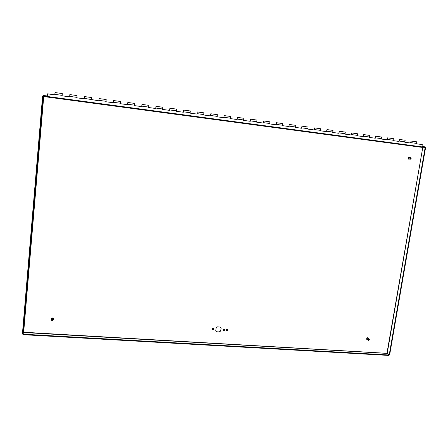 <?xml version="1.0" encoding="UTF-8"?>
<svg xmlns="http://www.w3.org/2000/svg" width="448" height="448" viewBox="0 0 448 448"><rect width="100%" height="100%" fill="white"/><g stroke="black" fill="none" stroke-linecap="round" stroke-linejoin="round"><path stroke-width="0.67" d="M368.592 340.413L369.354 339.466L368.704 338.946L367.942 339.892L368.592 340.413M368.637 340.351C366.666 339.035 370.826 338.895 368.637 340.351M367.444 339.483L366.811 338.968L367.573 338.027L368.715 338.946M52.315 319.228L51.565 319.547L52.186 320.869L52.942 320.544L52.315 319.228M52.304 319.362C54.74 321.042 49.622 320.785 52.304 319.362M51.626 319.486L51.727 318.606L52.478 318.293L53.077 319.743M410.626 157.634L409.898 158.945L410.357 159.219L411.079 157.909L410.626 157.634M410.654 157.741C412.507 159.516 408.296 158.973 410.654 157.741M409.002 159.018L408.548 158.743L409.27 157.438M216.787 331.794L219.447 331.957L216.787 331.794L215.768 330.568L216.11 327.953L217.437 326.872L220.097 327.04L221.116 328.266L220.774 330.882L219.447 331.957M219.358 331.811L220.774 330.882M220.679 330.73L221.116 328.266M221.026 328.115L220.87 327.79M224.095 328.899L224.834 329.924C223.972 330.91 223.406 330.798 223.126 329.594L224.095 328.899M223.171 330.165L224.739 329.773L224.689 329.202M227.158 329.09L227.898 330.109C227.046 331.094 226.481 330.994 226.19 329.795L227.158 329.09M226.24 330.366L227.802 329.958L227.746 329.386M213.007 328.205L213.746 329.263C212.85 330.221 212.279 330.092 212.038 328.871L213.007 328.205M212.072 329.454L213.662 329.112L213.629 328.535M47.09 96.522L47.141 95.978M47.051 95.967L47.001 96.51M422.066 146.468L422.358 146.502L422.005 146.944M46.995 95.945L43.294 95.446L43.249 95.995L46.95 96.494M43.249 95.995L47.085 96.583L43.602 96.107M422.537 147.246L425.124 147.358L425.202 146.882L422.358 146.502M422.274 146.972L425.124 147.358M47.074 96.807L43.747 96.365L23.671 332.237L22.932 334.107L22.4 334.074L42.605 95.99L43.618 96.113M389.138 355.018L386.971 353.142L422.817 147.179L387.206 353.338L23.671 332.237L23.005 334.186L389.138 355.018L389.066 355.449L22.96 334.673L23.005 334.186M43.159 96.062L22.932 334.107M422.817 147.179L425.6 147.493L389.626 354.984L389.211 354.962L425.174 147.437M387.206 353.338L389.211 354.962M62.278 93.554L54.998 92.562L54.846 94.343M54.852 94.377L54.807 94.83L47.337 93.822L47.286 97.037L420.246 147.14L421.775 147.302L422.313 144.586L416.405 143.786L416.461 143.388M84.381 98.381L84.336 98.829L76.86 97.821L77.067 95.57L69.843 94.584L69.686 96.354M69.686 96.387L69.647 96.841L62.098 95.822L62.289 93.554L62.115 95.822M91.532 99.316L91.7 97.558L84.549 96.589L84.381 98.347M77.067 95.57L76.871 97.821M99.002 99.551L98.89 100.8L99.002 99.551M98.89 100.8L84.375 98.375M113.288 102.749L113.54 100.531L113.305 102.754L105.969 101.758L106.014 101.31M106.019 101.282L106.198 99.534L99.114 98.571M127.557 104.681L127.826 102.48L127.585 104.686L120.316 103.701L120.557 101.489L113.546 100.537M120.372 103.225L113.366 102.306M141.697 106.596L141.977 104.406L141.725 106.602L134.529 105.627L134.574 105.179M134.585 105.151L134.775 103.426L127.842 102.48M155.697 108.489L155.999 106.316L155.736 108.494L148.607 107.531L148.652 107.089M148.663 107.061L148.865 105.342L141.999 104.406M169.568 110.37L169.887 108.203L169.618 110.376L162.557 109.418L162.602 108.982M162.613 108.948L162.82 107.24L156.027 106.316M183.31 112.23L183.652 110.079L183.366 112.235L176.372 111.289L176.417 110.852M176.434 110.824L176.646 109.122L169.921 108.209M196.924 114.072L197.282 111.933L196.991 114.083L190.058 113.142L190.103 112.706M190.12 112.678L190.344 110.986L183.686 110.085M210.414 115.898L210.79 113.77L210.487 115.909L203.622 114.979L203.666 114.548M203.689 114.52L203.918 112.834L197.327 111.938M223.782 117.712L224.174 115.595L223.866 117.718L217.056 116.799L217.106 116.368M217.129 116.34L217.364 114.666L210.84 113.781M237.026 119.504L237.434 117.398L237.115 119.515L230.373 118.602L230.418 118.171M230.44 118.143L230.686 116.48L224.23 115.601M250.152 121.279L250.578 119.19L250.247 121.29L243.566 120.389L243.611 119.958M243.639 119.935L243.891 118.278L237.49 117.41M263.161 123.038L263.598 120.96L263.262 123.054L256.637 122.158L256.687 121.733M256.715 121.705L256.973 120.058L250.639 119.196M276.046 124.785L276.5 122.718L276.153 124.802L269.595 123.911L269.64 123.486M269.668 123.463L269.937 121.822L263.665 120.971M288.82 126.515L289.29 124.46L288.938 126.532L282.43 125.647L282.481 125.227M282.514 125.205L282.783 123.575L276.573 122.73M301.482 128.229L301.963 126.185L301.599 128.246L295.154 127.372L295.204 126.952M295.238 126.93L295.512 125.306L289.369 124.471M314.026 129.926L314.524 127.893L314.154 129.942L307.765 129.08L307.815 128.66M307.849 128.638L308.134 127.025L302.047 126.196M326.463 131.611L326.978 129.59L326.598 131.628L320.264 130.771L320.314 130.357M320.354 130.329L320.639 128.727L314.614 127.904M338.789 133.28L339.315 131.27L338.929 133.297L332.657 132.451L332.707 132.037M332.741 132.009L333.038 130.413L327.068 129.601M351.008 134.932L351.551 132.933L351.154 134.954L344.932 134.114L344.982 133.7M345.022 133.678L345.324 132.087L339.41 131.281M363.121 136.573L363.675 134.585L363.272 136.595L357.106 135.761L357.157 135.352M357.196 135.324L357.504 133.745L351.646 132.95M375.127 138.197L375.693 136.22L375.29 138.219L369.174 137.396L369.225 136.987M369.264 136.959L369.578 135.391L363.776 134.602M387.033 139.81L387.61 137.844L387.195 139.832L381.136 139.014L381.186 138.606M381.231 138.583L381.545 137.015L375.805 136.237M398.832 141.411L399.426 139.451L399 141.434L392.997 140.616L393.047 140.213M393.092 140.19L393.411 138.634L387.722 137.861M410.53 142.99L411.135 141.047L410.71 143.018L404.751 142.212L404.802 141.809M404.846 141.786L405.177 140.235L399.538 139.468M416.506 143.366L416.842 141.82L411.253 141.064M410.866 141.859L411.23 141.91M399.157 140.274L399.515 140.319M387.352 138.667L387.694 138.718M375.441 137.049L375.771 137.094M363.429 135.419L363.742 135.464M351.305 133.773L351.613 133.812M339.08 132.115L339.371 132.154M326.749 130.435L327.029 130.474M368.441 338.453L367.573 337.758L366.548 339.024L367.444 339.69C366.313 339.108 366.363 338.481 367.59 337.82L368.43 338.716M366.884 339.567L366.531 339.013L367.556 337.742L368.138 337.938M51.464 319.693C51.106 318.774 51.447 318.226 52.494 318.058C53.586 318.399 53.794 319.015 53.122 319.906M51.234 319.071L51.492 318.405L51.442 319.738L51.492 318.416L52.5 317.99C53.536 318.259 53.816 318.847 53.34 319.76L53.127 319.956L53.34 319.76M53.29 318.321L51.492 318.405L52.5 317.979L53.586 319.228M409.78 158.928L408.962 159.242C407.893 158.413 408.005 157.735 409.31 157.214L409.998 157.752M408.934 159.286L408.296 158.911L408.94 159.286L409.814 158.934L408.934 159.292L408.318 158.917C407.954 157.909 408.279 157.326 409.293 157.158L409.903 157.522M409.097 157.153C408.083 157.662 407.82 158.25 408.296 158.911C407.932 157.909 408.262 157.321 409.276 157.158M23.419 332.422L43.512 96.18M422.52 147.269L421.91 147.19M387.134 353.394L23.486 332.5M422.016 146.894L47.096 96.454M421.775 147.302L47.074 96.958L421.747 147.302M367.942 339.892L366.811 338.968M367.545 337.742L366.531 339.013L367.685 339.679M51.565 319.547L51.727 318.606M410.122 157.769L409.724 157.707M409.898 158.945L408.548 158.743M410.973 142.643L416.674 143.416M399.263 141.058L405.014 141.837M387.447 139.457L393.249 140.241M375.53 137.838L381.382 138.634M363.513 136.209L369.415 137.01M351.383 134.568L357.342 135.374M339.153 132.91L345.162 133.722M326.81 131.236L332.87 132.059M314.362 129.55L320.477 130.379M301.801 127.848L307.966 128.682M289.122 126.129L295.35 126.974M276.332 124.393L282.615 125.244M263.43 122.646L269.769 123.502M250.41 120.882L256.805 121.75M237.266 119.101L243.723 119.974M224.006 117.303L230.518 118.188M210.622 115.489L217.196 116.379M197.114 113.658L203.75 114.559M183.484 111.81L190.176 112.717M169.719 109.945L176.478 110.863M155.831 108.063L162.652 108.987M141.809 106.159L148.697 107.094M127.658 104.244L134.607 105.185M98.941 100.352L106.025 101.31M69.675 96.387L76.894 97.362M54.824 94.371L62.121 95.362"/></g></svg>

